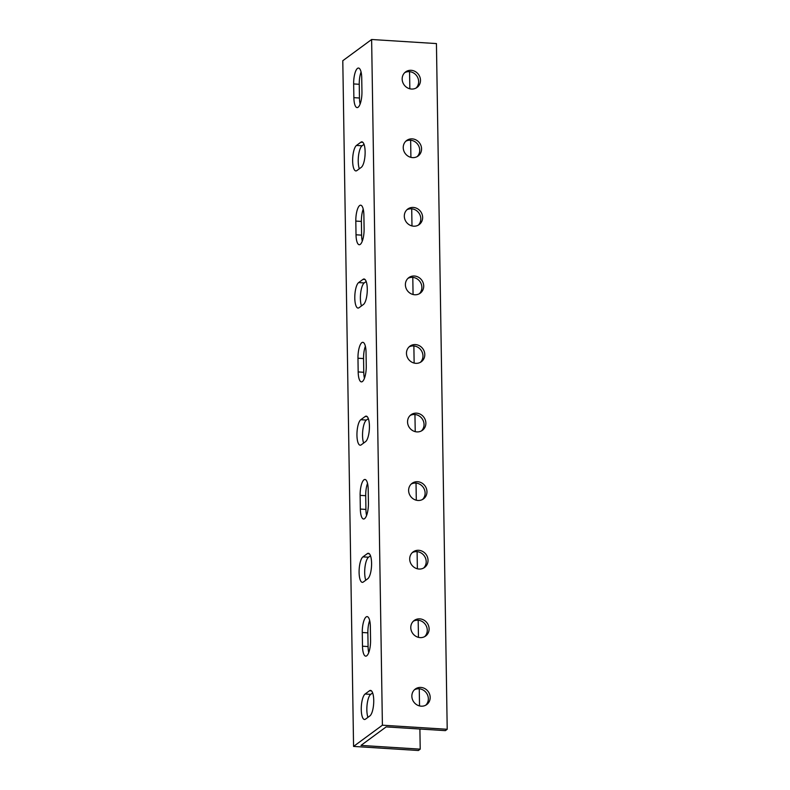 <?xml version="1.0" encoding="UTF-8"?>
<svg xmlns="http://www.w3.org/2000/svg" width="790" height="790" viewBox="0 0 790 790"><rect width="100%" height="100%" fill="white"/><g stroke="black" fill="none" stroke-linecap="round" stroke-linejoin="round"><path stroke-width="1.19" d="M356.873 743.982L353.565 746.422L342.791 60.721L371.626 39.5L382.4 725.2L356.873 743.982M370.569 640.265A12.936 3.97 93.6 0 1 365.711 656.154A12.936 3.97 93.6 0 1 362.491 646.21L362.274 632.494A12.936 3.97 93.6 0 1 367.123 616.605A12.936 3.97 93.6 0 1 370.352 626.549L370.569 640.265M368.416 503.131A12.936 3.97 93.6 0 1 363.558 519.01A12.936 3.97 93.6 0 1 360.339 509.066L360.122 495.36A12.936 3.97 93.6 0 1 364.97 479.471A12.936 3.97 93.6 0 1 368.199 489.415L368.416 503.131M366.254 365.987A12.936 3.97 93.6 0 1 361.405 381.876A12.936 3.97 93.6 0 1 358.176 371.932L357.969 358.216A12.936 3.97 93.6 0 1 362.817 342.327A12.936 3.97 93.6 0 1 366.047 352.271L366.254 365.987M364.101 228.843A12.936 3.97 93.6 0 1 359.253 244.732A12.936 3.97 93.6 0 1 356.023 234.788L355.816 221.082A12.936 3.97 93.6 0 1 360.665 205.193A12.936 3.97 93.6 0 1 363.884 215.137L364.101 228.843M361.948 91.709A12.936 3.97 93.6 0 1 357.1 107.598A12.936 3.97 93.6 0 1 353.871 97.654L353.653 83.938A12.936 3.97 93.6 0 1 358.512 68.049A12.936 3.97 93.6 0 1 361.731 77.993L361.948 91.709M360.882 142.2A12.936 3.97 93.6 0 1 361.899 141.854A12.936 3.97 93.6 0 1 365.118 153.398A12.936 3.97 93.6 0 1 361.277 167.342L356.873 170.581A12.936 3.97 93.6 0 1 355.865 170.926A12.936 3.97 93.6 0 1 352.646 159.383A12.936 3.97 93.6 0 1 356.478 145.439L360.882 142.2L362.857 142.328M363.045 279.344A12.936 3.97 93.6 0 1 364.052 278.998A12.936 3.97 93.6 0 1 367.271 290.542A12.936 3.97 93.6 0 1 363.44 304.486L359.025 307.725A12.936 3.97 93.6 0 1 358.018 308.07A12.936 3.97 93.6 0 1 354.799 296.526A12.936 3.97 93.6 0 1 358.63 282.583L363.045 279.344L365.01 279.463M365.197 416.478A12.936 3.97 93.6 0 1 366.204 416.132A12.936 3.97 93.6 0 1 369.424 427.676A12.936 3.97 93.6 0 1 365.592 441.62L361.188 444.869A12.936 3.97 93.6 0 1 360.171 445.204A12.936 3.97 93.6 0 1 356.952 433.661A12.936 3.97 93.6 0 1 360.793 419.717L365.197 416.478L367.162 416.607M367.35 553.622A12.936 3.97 93.6 0 1 368.357 553.276A12.936 3.97 93.6 0 1 371.577 564.82A12.936 3.97 93.6 0 1 367.745 578.764L363.341 582.003A12.936 3.97 93.6 0 1 362.324 582.349A12.936 3.97 93.6 0 1 359.104 570.805A12.936 3.97 93.6 0 1 362.946 556.861L367.35 553.622L369.315 553.741M369.503 690.756A12.936 3.97 93.6 0 1 370.51 690.411A12.936 3.97 93.6 0 1 373.729 701.955A12.936 3.97 93.6 0 1 369.898 715.898L365.494 719.147A12.936 3.97 93.6 0 1 364.476 719.483A12.936 3.97 93.6 0 1 361.267 707.949A12.936 3.97 93.6 0 1 365.099 694.005L369.503 690.756L371.478 690.885M419.895 729.022L420.211 749.147L418.374 750.5L353.565 746.422M371.626 39.5L436.435 43.578L447.209 729.279L382.4 725.2M420.487 80.254A9.648 8.897 -126.3 0 1 417.041 87.443A9.648 8.897 -126.3 0 1 404.164 84.945A9.648 8.897 -126.3 0 1 405.606 71.91A9.648 8.897 -126.3 0 1 415.234 71.525A9.648 8.897 -126.3 0 1 420.487 80.254M421.564 148.826A9.648 8.897 -126.3 0 1 418.117 156.015A9.648 8.897 -126.3 0 1 405.24 153.517A9.648 8.897 -126.3 0 1 406.682 140.472A9.648 8.897 -126.3 0 1 416.31 140.087A9.648 8.897 -126.3 0 1 421.564 148.826M422.64 217.398A9.648 8.897 -126.3 0 1 419.194 224.587A9.648 8.897 -126.3 0 1 406.317 222.089A9.648 8.897 -126.3 0 1 407.759 209.044A9.648 8.897 -126.3 0 1 417.387 208.659A9.648 8.897 -126.3 0 1 422.64 217.398M423.716 285.96A9.648 8.897 -126.3 0 1 420.27 293.159A9.648 8.897 -126.3 0 1 407.393 290.661A9.648 8.897 -126.3 0 1 408.835 277.616A9.648 8.897 -126.3 0 1 418.463 277.231A9.648 8.897 -126.3 0 1 423.716 285.96M424.793 354.532A9.648 8.897 -126.3 0 1 421.347 361.721A9.648 8.897 -126.3 0 1 408.469 359.223A9.648 8.897 -126.3 0 1 409.911 346.188A9.648 8.897 -126.3 0 1 419.539 345.803A9.648 8.897 -126.3 0 1 424.793 354.532M425.869 423.104A9.648 8.897 -126.3 0 1 422.433 430.293A9.648 8.897 -126.3 0 1 409.546 427.795A9.648 8.897 -126.3 0 1 410.998 414.76A9.648 8.897 -126.3 0 1 420.616 414.365A9.648 8.897 -126.3 0 1 425.869 423.104M426.956 491.676A9.648 8.897 -126.3 0 1 423.509 498.865A9.648 8.897 -126.3 0 1 410.622 496.367A9.648 8.897 -126.3 0 1 412.074 483.322A9.648 8.897 -126.3 0 1 421.692 482.937A9.648 8.897 -126.3 0 1 426.956 491.676M428.032 560.238A9.648 8.897 -126.3 0 1 424.586 567.437A9.648 8.897 -126.3 0 1 411.699 564.939A9.648 8.897 -126.3 0 1 413.15 551.894A9.648 8.897 -126.3 0 1 422.769 551.509A9.648 8.897 -126.3 0 1 428.032 560.238M429.108 628.81A9.648 8.897 -126.3 0 1 425.662 635.999A9.648 8.897 -126.3 0 1 412.775 633.501A9.648 8.897 -126.3 0 1 414.227 620.466A9.648 8.897 -126.3 0 1 423.855 620.081A9.648 8.897 -126.3 0 1 429.108 628.81M430.185 697.382A9.648 8.897 -126.3 0 1 426.738 704.571A9.648 8.897 -126.3 0 1 413.851 702.073A9.648 8.897 -126.3 0 1 415.303 689.038A9.648 8.897 -126.3 0 1 424.931 688.643A9.648 8.897 -126.3 0 1 430.185 697.382M420.211 749.147L360.99 745.414L362.452 744.338L386.152 726.899L445.372 730.632L447.209 729.279M409.566 71.673L409.832 88.796M410.642 140.245L410.909 157.368M411.718 208.817L411.985 225.93M412.795 277.379L413.061 294.502M413.871 345.951L414.138 363.074M414.947 414.523L415.224 431.646M416.024 483.095L416.3 500.208M417.1 551.657L417.377 568.78M418.187 620.229L418.453 637.352M419.263 688.801L419.529 705.924M369.681 620.545A12.936 3.97 -86.4 0 0 367.863 632.849L368.081 646.566A12.936 3.97 -86.4 0 0 368.742 652.57M367.528 483.411A12.936 3.97 -86.4 0 0 365.711 495.705L365.928 509.422A12.936 3.97 -86.4 0 0 366.59 515.426M365.375 346.267A12.936 3.97 -86.4 0 0 363.558 358.571L363.765 372.288A12.936 3.97 -86.4 0 0 364.437 378.291M363.222 209.123A12.936 3.97 -86.4 0 0 361.395 221.427L361.613 235.144A12.936 3.97 -86.4 0 0 362.284 241.148M361.07 71.989A12.936 3.97 -86.4 0 0 359.243 84.293L359.46 98.009A12.936 3.97 -86.4 0 0 360.131 104.013M364.032 144.353L362.067 145.794A12.936 3.97 -86.4 0 0 358.512 155.798A12.936 3.97 -86.4 0 0 359.322 168.784M366.185 281.497L364.22 282.938A12.936 3.97 -86.4 0 0 360.675 292.942A12.936 3.97 -86.4 0 0 361.474 305.928M368.338 418.631L366.372 420.073A12.936 3.97 -86.4 0 0 362.827 430.076A12.936 3.97 -86.4 0 0 363.627 443.062M370.49 555.775L368.535 557.217A12.936 3.97 -86.4 0 0 364.98 567.22A12.936 3.97 -86.4 0 0 365.78 580.206M372.643 692.909L370.688 694.351A12.936 3.97 -86.4 0 0 367.133 704.354A12.936 3.97 -86.4 0 0 367.943 717.34M425.771 705.184A9.648 8.897 53.7 0 0 428.348 698.735A9.648 8.897 53.7 0 0 423.618 690.312A9.648 8.897 53.7 0 0 414.434 689.779M424.694 636.612A9.648 8.897 53.7 0 0 427.272 630.163A9.648 8.897 53.7 0 0 422.541 621.74A9.648 8.897 53.7 0 0 413.358 621.207M423.618 568.05A9.648 8.897 53.7 0 0 426.195 561.591A9.648 8.897 53.7 0 0 421.465 553.178A9.648 8.897 53.7 0 0 412.271 552.635M422.541 499.478A9.648 8.897 53.7 0 0 425.119 493.019A9.648 8.897 53.7 0 0 420.389 484.606A9.648 8.897 53.7 0 0 411.195 484.063M421.465 430.906A9.648 8.897 53.7 0 0 424.042 424.457A9.648 8.897 53.7 0 0 419.302 416.034A9.648 8.897 53.7 0 0 410.119 415.491M420.389 362.334A9.648 8.897 53.7 0 0 422.966 355.885A9.648 8.897 53.7 0 0 418.226 347.462A9.648 8.897 53.7 0 0 409.042 346.928M419.312 293.771A9.648 8.897 53.7 0 0 421.88 287.313A9.648 8.897 53.7 0 0 417.15 278.9A9.648 8.897 53.7 0 0 407.966 278.356M418.236 225.199A9.648 8.897 53.7 0 0 420.803 218.741A9.648 8.897 53.7 0 0 416.073 210.328A9.648 8.897 53.7 0 0 406.89 209.785M417.15 156.627A9.648 8.897 53.7 0 0 419.727 150.179A9.648 8.897 53.7 0 0 414.997 141.756A9.648 8.897 53.7 0 0 405.813 141.213M416.073 88.055A9.648 8.897 53.7 0 0 418.651 81.607A9.648 8.897 53.7 0 0 413.921 73.184A9.648 8.897 53.7 0 0 404.737 72.65M368.081 646.566L362.491 646.21M367.863 632.849L362.274 632.494M365.928 509.422L360.339 509.066M365.711 495.705L360.122 495.36M363.765 372.288L358.176 371.932M363.558 358.571L357.969 358.216M361.613 235.144L356.023 234.788M361.395 221.427L355.816 221.082M359.46 98.009L353.871 97.654M359.243 84.293L353.653 83.938M362.067 145.794L356.478 145.439M364.22 282.938L358.63 282.583M366.372 420.073L360.793 419.717M368.535 557.217L362.946 556.861M370.688 694.351L365.099 694.005"/></g></svg>
